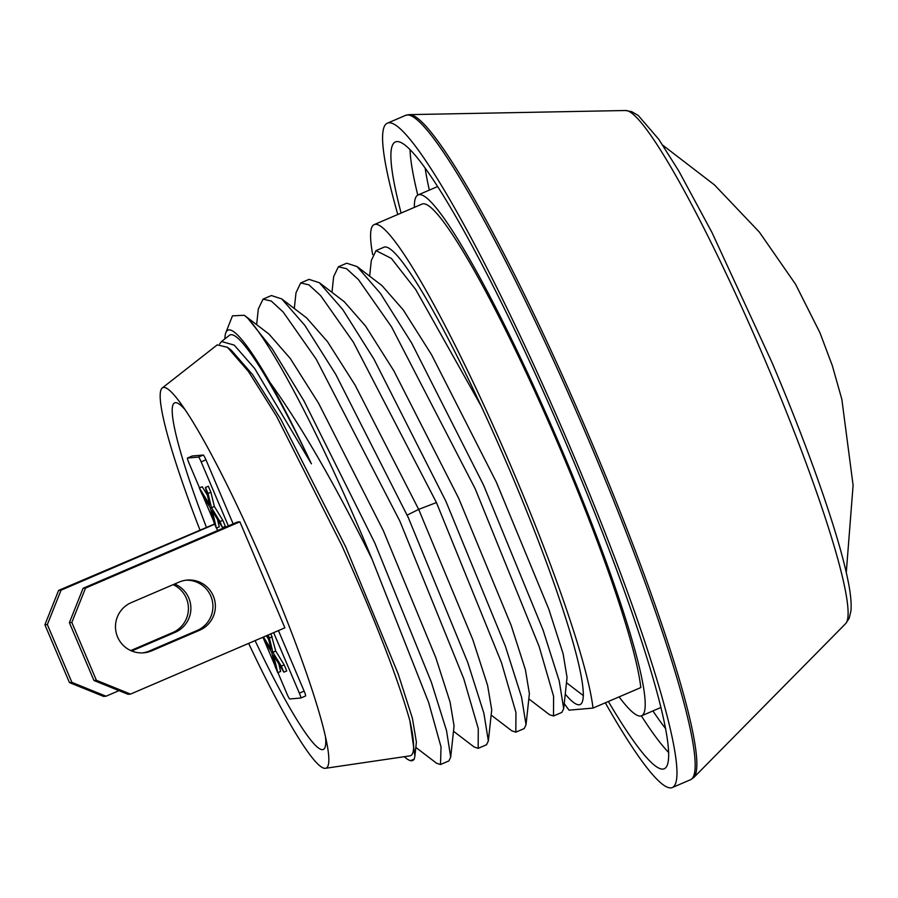 <?xml version="1.0" encoding="UTF-8"?>
<svg xmlns="http://www.w3.org/2000/svg" width="898" height="898" viewBox="0 0 898 898"><rect width="100%" height="100%" fill="white"/><g stroke="black" fill="none" stroke-linecap="round" stroke-linejoin="round"><path stroke-width="1.35" d="M222.502 527.609L225.376 526.374L222.816 520.346L214.375 506.506L210.884 492.239L208.336 486.211L205.462 487.446L209.705 504.777L199.345 487.973L201.893 494.001L210.334 507.841L213.825 522.108L216.384 528.125L212.265 510.794L222.502 527.609L219.954 521.581L211.513 507.74L208.022 493.473L205.462 487.446M210.884 492.239L208.022 493.473M277.931 672.613L287.102 694.21A5.242 0.584 -113.2 0 0 289.762 698.97L300.774 698.027A5.242 0.584 -113.2 0 0 300.796 698.027A5.242 0.584 -113.2 0 0 299.348 693.155L273.654 632.652M228.361 525.925L201.163 461.864A5.242 0.584 -113.2 0 0 198.503 457.093L187.491 458.036A5.242 0.584 -113.2 0 0 187.469 458.047A5.242 0.584 -113.2 0 0 188.928 462.908L199.524 487.895M202.622 495.191L213.522 520.874M216.575 528.046L217.63 530.527M263.99 639.758L274.889 665.429M207.315 495.011L202.207 486.738L199.345 487.973M216.384 528.125L219.258 526.902L217.451 519.313M268.682 639.567L266.347 635.784M278.818 663.869L280.614 671.457L277.751 672.692L273.632 655.349L283.869 672.164L286.743 670.929L284.183 664.913L275.742 651.061L270.971 633.797M255.077 640.622A188.58 21.002 -113.2 0 0 325.503 736.753M185.1 409.724A188.58 21.002 -113.2 0 0 206.293 526.991M214.622 523.983L58.595 590.401L44.9 624.761L69.449 682.592L103.584 696.41L106.043 696.208L118.996 690.641M239.878 521.817L284.879 627.825L130.513 694.098L96.378 680.28L71.829 622.449L85.523 588.089L83.076 588.302L237.431 522.03L239.878 521.817L85.523 588.089M300.819 698.015L305.556 695.972A5.242 0.584 -113.2 0 0 305.578 695.972A5.242 0.584 -113.2 0 0 304.13 691.101L278.436 630.598M233.143 523.871L205.945 459.81A5.242 0.584 -113.2 0 0 203.285 455.039L192.273 455.982A5.242 0.584 -113.2 0 0 192.251 455.993A5.242 0.584 -113.2 0 0 192.228 456.004L187.469 458.047M248.645 643.383A207.011 23.056 -113.2 0 0 325.48 768.295A207.011 23.056 -113.2 0 0 327.411 746.193A207.011 23.056 -113.2 0 0 268.659 575.809A207.011 23.056 66.8 0 0 179.566 401.844A207.011 23.056 66.8 0 0 162.212 388.015A207.011 23.056 66.8 0 0 199.861 529.753M404.302 756.7A234.154 26.087 -113.2 0 0 409.443 760.28A234.154 26.087 -113.2 0 0 414.292 759.035L414.898 755.97L409.892 720.768C397.691 677.777 374.971 619.272 341.723 545.254L276.55 416.245L248.42 371.446L227.441 347.301L217.249 344.866L162.212 388.015M247.758 318.206A248.825 27.715 66.8 0 1 372.086 559.286C335.291 484.819 301.245 425.843 269.928 382.346A234.154 26.087 -113.2 0 0 225.858 332.664L232.447 315.849L244.335 315.277L247.758 318.206L272.296 348.918L303.939 400.834L374.814 542.998L431.343 682.166L446.531 730.658L450.695 757.115L448.899 760.909L440.503 764.512L436.507 763.199L415.83 747.405M414.292 759.035L410.465 760.696L409.443 760.28M227.441 347.301L231.302 350.254L252.574 374.589L280.849 419.321L345.685 546.826L398.207 673.994L412.429 718.321L416.391 742.175L414.898 755.97M244.335 315.277L268.973 334.078L290.245 358.425L318.521 403.146L383.345 530.651L435.867 657.819L450.1 702.146L454.062 725.999L450.695 757.115M281.759 298.922L306.633 317.914L327.444 341.599L355.047 385.018L418.681 509.391L472.831 639.69L487.592 685.342L491.722 709.835L488.355 740.951L483.899 713.315L467.746 662.443L408.276 517.551L335.773 374.421L304.893 325.446L281.759 298.922L271.398 295.543L263.013 299.146L271.275 301.043L283.207 312.055L316.208 359.178L399.879 521.154L463.761 678.708L478.275 728.626L478.174 748.337L474.178 747.024L453.49 731.241M372.086 559.286L428.705 702.663L441.041 747.001L440.503 764.512M225.858 332.664A234.154 26.087 -113.2 0 0 224.904 338.86M256.626 324.661L258.321 308.968L263.013 299.146M294.297 308.497L295.992 292.804L300.673 282.971L308.878 284.834L320.687 295.678L353.374 342.183L436.439 502.554L501.432 662.533L515.935 712.462L515.834 732.162L511.838 730.849L491.161 715.066M221.548 341.498L229.372 335.358A228.911 25.503 66.8 0 1 311.415 463.828L254.695 368.517L234.221 345.113L221.548 341.498L219.628 343.956M311.415 463.828C296.8 432.78 282.971 405.615 269.928 382.346M553.494 715.998L561.89 712.395L563.686 708.612L559.23 680.976L543.077 630.093L483.607 485.201L411.643 343.014L380.438 293.41L357.09 266.583L346.729 263.204L338.344 266.807L346.606 268.704L358.538 279.716L391.539 326.838L475.21 488.804L539.092 646.369L553.595 696.287L553.505 715.998L549.509 714.696L528.821 698.891M515.834 732.162L524.23 728.559L526.026 724.765L521.547 697.117L505.394 646.234L445.936 501.376L373.961 359.155L342.755 309.552L319.407 282.735L309.069 279.368L300.673 282.971M478.174 748.337L486.559 744.734L488.366 740.951M319.407 282.735L344.282 301.728L365.542 326.041L393.818 370.762L458.654 498.244L511.175 625.423L525.42 669.773L529.393 693.649L526.026 724.753M357.09 266.583L381.964 285.575L403.236 309.911L431.511 354.643L496.347 482.159L548.869 609.315L563.091 653.643L567.053 677.485L563.686 708.612M369.628 276.146L371.323 260.476L376.004 250.632L383.85 247.264A248.825 27.715 66.8 0 1 481.216 406.177A248.825 27.715 66.8 0 1 511.085 473.403A248.825 27.715 66.8 0 1 580.175 704.537A248.825 27.715 66.8 0 1 565.257 694.143M374.14 224.635L421.981 204.104A273.441 30.465 66.8 0 1 538.8 400.149A273.441 30.465 66.8 0 1 640.813 687.565L592.983 708.095A273.441 30.465 -113.2 0 0 490.959 420.691A273.441 30.465 -113.2 0 0 374.14 224.635A273.441 30.465 -113.2 0 0 372.648 254.561M564.236 703.549A273.441 30.465 -113.2 0 0 569.051 710.15L592.983 708.095M414.36 207.371A283.398 31.565 66.8 0 1 418.053 194.956A283.398 31.565 66.8 0 1 562.967 452.525A283.398 31.565 66.8 0 1 641.655 715.773A283.398 31.565 66.8 0 1 619.104 696.882M401.114 213.062A341.016 37.985 66.8 0 1 395.322 142.007A341.016 37.985 66.8 0 1 569.691 451.941A341.016 37.985 66.8 0 1 664.385 768.722A341.016 37.985 66.8 0 1 608.373 701.495M397.78 214.487A361.445 40.264 66.8 0 1 387.263 123.239A361.445 40.264 66.8 0 1 572.082 451.739A361.445 40.264 66.8 0 1 672.445 787.49A361.445 40.264 66.8 0 1 605.297 702.808M331.968 292.321L333.663 276.618L338.344 266.807M376.004 250.632L391.371 258.411L415.718 289.549L481.216 406.177M409.892 720.768A228.911 25.503 66.8 0 1 409.915 755.869L325.48 768.295M214.723 524.207L61.042 590.188L47.347 624.559L71.896 682.379L106.043 696.208M174.616 584.014A26.188 26.008 -94.9 0 1 175.088 632.383L131.748 650.983M173.146 584.654A26.188 26.008 -94.9 0 1 172.641 632.585L130.771 650.567M61.042 590.188L58.595 590.401M47.347 624.559L44.9 624.761M71.896 682.379L69.449 682.592M130.513 694.098L128.066 694.311L93.931 680.482L69.382 622.662L83.076 588.302M142.513 652.891A26.188 26.008 85.1 0 0 149.281 651.028L197.122 630.486A26.188 26.008 85.1 0 0 185.875 580.22M199.569 630.273A26.188 26.008 85.1 0 0 187.098 580.086A26.188 26.008 85.1 0 0 179.106 582.095L131.276 602.625A26.188 26.008 85.1 0 0 143.747 652.812A26.188 26.008 85.1 0 0 151.728 650.814L199.569 630.273L197.122 630.486M93.931 680.482L96.378 680.28M69.382 622.662L71.829 622.449M214.375 506.506L211.513 507.74M222.816 520.346L219.954 521.581M262.744 637.333L271.701 652.397L275.192 666.664L277.751 672.692M267.615 635.245L271.073 649.333L263.473 637.019M272.251 636.794L269.378 638.029L268.109 635.032M275.742 651.061L272.869 652.296L269.378 638.029M284.183 664.913L281.31 666.136L272.869 652.296M283.869 672.164L281.31 666.136M407.164 515.126L418.681 509.391L436.439 502.554M437.472 186.638A283.398 31.565 -113.2 0 0 437.18 186.739L418.053 194.956M665.766 728.817A330.543 36.818 66.8 0 1 652.936 710.924M425.203 168.487A330.543 36.818 -113.2 0 0 429.334 190.107M668.797 752.614A341.016 37.985 66.8 0 1 641.363 715.886M410.038 149.899A341.016 37.985 -113.2 0 0 417.772 195.091M690.652 779.677A361.445 40.264 -113.2 0 0 590.289 443.926A361.445 40.264 -113.2 0 0 405.458 115.427L409.23 114.63A361.063 40.219 -113.2 0 1 592.029 443.152A361.063 40.219 -113.2 0 1 693.817 777.5L690.652 779.677L672.445 787.49M625.513 110.51A279.435 31.127 66.8 0 1 766.993 364.768A279.435 31.127 66.8 0 1 845.759 623.515L849.138 618.396L850.922 611.01C851.652 603.13 850.529 592.253 847.544 578.379C838.238 533.008 808.57 448.484 771.91 362.309L711.991 232.526L678.787 171.002L658.75 139.28L638.22 115.449L631.597 111.61L625.513 110.51L409.23 114.63M172.641 632.585L175.088 632.383M151.728 650.814L149.281 651.028M304.13 691.101L299.348 693.155M205.945 459.81L201.163 461.864M203.285 455.039L198.503 457.093M192.273 455.982L187.491 458.036M641.655 715.773L660.782 707.557M405.458 115.427L387.263 123.239M845.759 623.515L693.817 777.5M583.408 695.647L566.492 682.727M305.578 695.972L300.796 698.027M846.275 572.565L853.1 485.335L841.853 399.374L832.311 365.621L819.93 332.698L795.572 284.273L759.304 232.032L714.494 184.921L662.803 145.229"/></g></svg>
